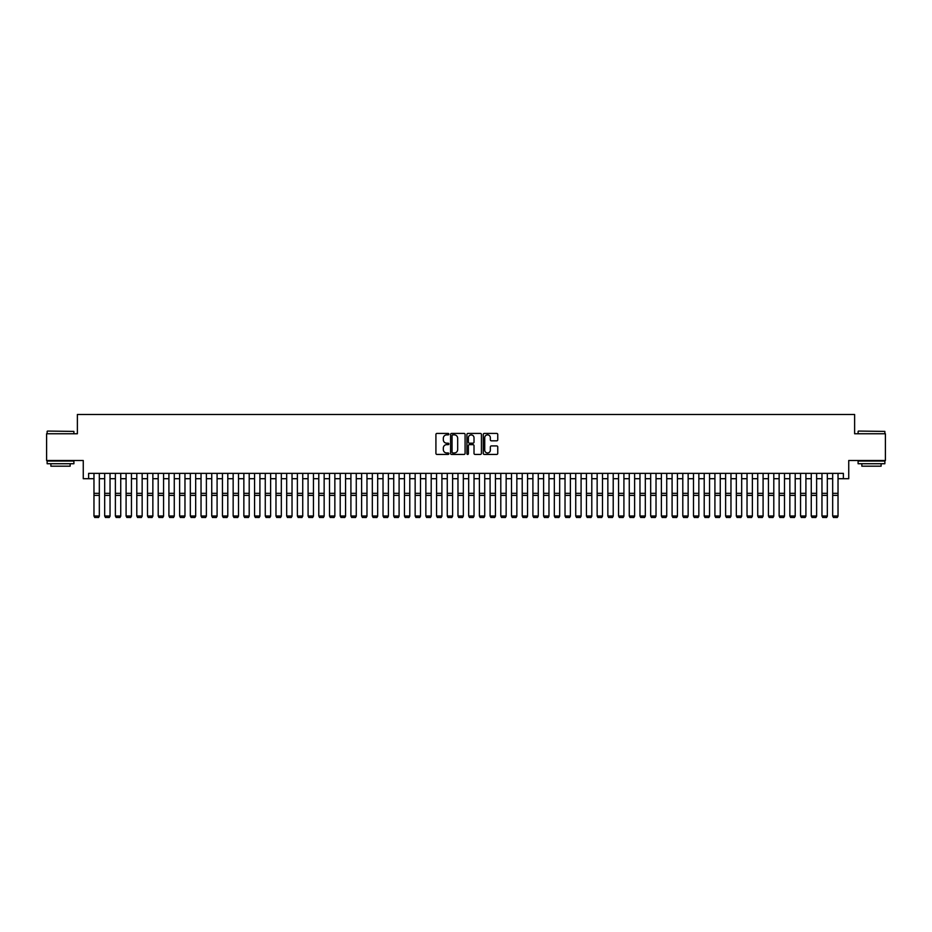 <?xml version="1.0" encoding="UTF-8"?>
<svg xmlns="http://www.w3.org/2000/svg" width="932" height="932" viewBox="0 0 932 932"><rect width="100%" height="100%" fill="white"/><g stroke="black" fill="none" stroke-linecap="round" stroke-linejoin="round"><path stroke-width="1.4" d="M448.875 434.149A0.734 0.734 0 0 0 448.141 433.415L436.968 433.415A1.048 1.048 0 0 0 435.92 434.463L435.92 453.383A1.048 1.048 0 0 0 436.968 454.432L448.141 454.432A0.734 0.734 0 0 0 448.875 453.698A0.734 0.734 0 0 0 448.141 452.964L446.696 452.964A3.367 3.367 0 0 1 443.329 449.597L443.329 448.024A3.367 3.367 0 0 1 446.696 444.657L448.141 444.657A0.734 0.734 0 0 0 448.875 443.923A0.734 0.734 0 0 0 448.141 443.189L446.696 443.189A3.367 3.367 0 0 1 443.329 439.822L443.329 438.25A3.367 3.367 0 0 1 446.696 434.883L448.141 434.883A0.734 0.734 0 0 0 448.875 434.149M496.709 440.824A1.048 1.048 0 0 0 497.758 439.776L497.758 434.463A1.048 1.048 0 0 0 496.709 433.415L484.314 433.415A1.048 1.048 0 0 0 483.265 434.463L483.265 453.383A1.048 1.048 0 0 0 484.314 454.432L496.709 454.432A1.048 1.048 0 0 0 497.758 453.383L497.758 446.964A1.048 1.048 0 0 0 496.709 445.915L491.409 445.915A1.048 1.048 0 0 0 490.349 446.964L490.349 450.144A2.808 2.808 0 0 1 487.541 452.964A2.808 2.808 0 0 1 484.733 450.144L484.733 437.69A2.808 2.808 0 0 1 487.541 434.883A2.808 2.808 0 0 1 490.349 437.69L490.349 439.776A1.048 1.048 0 0 0 491.409 440.824L496.709 440.824M88.622 478.71L88.622 473.363L843.378 473.363L843.378 478.71L848.737 478.71L848.737 460.513L885.4 460.513L885.4 433.753L854.621 433.753L854.621 414.484L77.379 414.484L77.379 433.753L46.6 433.753L46.6 460.513L83.263 460.513L83.263 478.71L93.969 478.71M465.08 434.463A1.048 1.048 0 0 0 464.031 433.415L451.624 433.415A1.048 1.048 0 0 0 450.575 434.463L450.575 453.383A1.048 1.048 0 0 0 451.624 454.432L464.031 454.432A1.048 1.048 0 0 0 465.08 453.383L465.08 434.463M467.969 433.415L480.376 433.415A1.048 1.048 0 0 1 481.425 434.463L481.425 453.383A1.048 1.048 0 0 1 480.376 454.432L475.064 454.432A1.048 1.048 0 0 1 474.015 453.383L474.015 445.706A1.048 1.048 0 0 0 472.967 444.657L469.437 444.657A1.048 1.048 0 0 0 468.388 445.706L468.388 453.698A0.734 0.734 0 0 1 467.654 454.432A0.734 0.734 0 0 1 466.92 453.698L466.92 434.463A1.048 1.048 0 0 1 467.969 433.415M99.328 478.71L104.675 478.71M110.034 478.71L115.382 478.71M120.741 478.71L126.088 478.71M131.447 478.71L136.794 478.71M142.153 478.71L147.501 478.71M152.86 478.71L158.207 478.71M163.566 478.71L168.913 478.71M174.272 478.71L179.62 478.71M184.967 478.71L190.326 478.71M195.673 478.71L201.032 478.71M206.38 478.71L211.739 478.71M217.086 478.71L222.445 478.71M227.792 478.71L233.151 478.71M238.499 478.71L243.858 478.71M249.205 478.71L254.564 478.71M259.911 478.71L265.27 478.71M270.618 478.71L275.977 478.71M281.324 478.71L286.683 478.71M292.031 478.71L297.378 478.71M302.737 478.71L308.084 478.71M313.443 478.71L318.791 478.71M324.15 478.71L329.497 478.71M334.856 478.71L340.203 478.71M345.562 478.71L350.91 478.71M356.269 478.71L361.616 478.71M366.975 478.71L372.322 478.71M377.681 478.71L383.029 478.71M388.388 478.71L393.735 478.71M399.094 478.71L404.441 478.71M409.789 478.71L415.148 478.71M420.495 478.71L425.854 478.71M431.201 478.71L436.56 478.71M441.908 478.71L447.267 478.71M452.614 478.71L457.973 478.71M463.32 478.71L468.68 478.71M474.027 478.71L479.386 478.71M484.733 478.71L490.092 478.71M495.44 478.71L500.799 478.71M506.146 478.71L511.505 478.71M516.852 478.71L522.211 478.71M527.559 478.71L532.906 478.71M538.265 478.71L543.612 478.71M548.971 478.71L554.319 478.71M559.678 478.71L565.025 478.71M570.384 478.71L575.731 478.71M581.09 478.71L586.438 478.71M591.797 478.71L597.144 478.71M602.503 478.71L607.85 478.71M613.209 478.71L618.557 478.71M623.916 478.71L629.263 478.71M634.622 478.71L639.969 478.71M645.317 478.71L650.676 478.71M656.023 478.71L661.382 478.71M666.729 478.71L672.088 478.71M677.436 478.71L682.795 478.71M688.142 478.71L693.501 478.71M698.849 478.71L704.208 478.71M709.555 478.71L714.914 478.71M720.261 478.71L725.62 478.71M730.968 478.71L736.327 478.71M741.674 478.71L747.033 478.71M752.38 478.71L757.728 478.71M763.087 478.71L768.434 478.71M773.793 478.71L779.14 478.71M784.499 478.71L789.847 478.71M795.206 478.71L800.553 478.71M805.912 478.71L811.259 478.71M816.618 478.71L821.966 478.71M827.325 478.71L832.672 478.71M838.031 478.71L843.378 478.71M452.789 434.883A0.734 0.734 0 0 0 452.055 435.617L452.055 452.218A0.734 0.734 0 0 0 452.789 452.964L454.315 452.964A3.367 3.367 0 0 0 457.67 449.597L457.67 438.25A3.367 3.367 0 0 0 454.315 434.883L452.789 434.883M474.015 437.749A2.808 2.808 0 0 0 471.196 434.941A2.808 2.808 0 0 0 468.388 437.749L468.388 442.141A1.048 1.048 0 0 0 469.437 443.189L472.967 443.189A1.048 1.048 0 0 0 474.015 442.141L474.015 437.749M99.328 473.363L99.328 516.188L98.524 517.516L94.773 517.446L98.524 517.516M94.773 517.516L93.969 516.002L99.328 516.002L98.524 517.446M93.969 473.363L93.969 516.002L94.773 517.446M47.462 431.073L73.896 431.4L47.462 431.073M60.522 463.728L47.136 463.728L47.136 461.049L73.896 461.049L73.896 463.728L60.522 463.728M70.156 463.728L70.156 466.186L50.887 466.186L50.887 463.728M858.419 431.073L884.864 431.4L858.419 431.073M871.478 463.728L858.104 463.728L858.104 461.049L884.864 461.049L884.864 463.728L871.478 463.728M881.113 463.728L881.113 466.186L861.844 466.186L861.844 463.728M110.034 473.363L110.034 516.188L109.23 517.516L105.479 517.446L109.23 517.516M105.479 517.516L104.675 516.002L110.034 516.002L109.23 517.446M104.675 473.363L104.675 516.002L105.479 517.446M120.741 473.363L120.741 516.188L119.937 517.516L116.185 517.446L119.937 517.516M116.185 517.516L115.382 516.002L120.741 516.002L119.937 517.446M115.382 473.363L115.382 516.002L116.185 517.446M131.447 473.363L131.447 516.188L130.643 517.516L126.892 517.446L130.643 517.516M126.892 517.516L126.088 516.002L131.447 516.002L130.643 517.446M126.088 473.363L126.088 516.002L126.892 517.446M142.153 473.363L142.153 516.188L141.349 517.516L137.598 517.446L141.349 517.516M137.598 517.516L136.794 516.002L142.153 516.002L141.349 517.446M136.794 473.363L136.794 516.002L137.598 517.446M152.86 473.363L152.86 516.188L152.056 517.516L148.304 517.446L152.056 517.516M148.304 517.516L147.501 516.002L152.86 516.002L152.056 517.446M147.501 473.363L147.501 516.002L148.304 517.446M163.566 473.363L163.566 516.188L162.762 517.516L159.011 517.446L162.762 517.516M159.011 517.516L158.207 516.002L163.566 516.002L162.762 517.446M158.207 473.363L158.207 516.002L159.011 517.446M174.272 473.363L174.272 516.188L173.469 517.516L169.717 517.446L173.469 517.516M169.717 517.516L168.913 516.002L174.272 516.002L173.469 517.446M168.913 473.363L168.913 516.002L169.717 517.446M184.967 473.363L184.967 516.188L184.175 517.516L180.424 517.446L184.175 517.516M180.424 517.516L179.62 516.002L184.967 516.002L184.175 517.446M179.62 473.363L179.62 516.002L180.424 517.446M195.673 473.363L195.673 516.188L194.881 517.516L191.13 517.446L194.881 517.516M191.13 517.516L190.326 516.002L195.673 516.002L194.881 517.446M190.326 473.363L190.326 516.002L191.13 517.446M206.38 473.363L206.38 516.188L205.576 517.516L201.836 517.446L205.576 517.516M201.836 517.516L201.032 516.002L206.38 516.002L205.576 517.446M201.032 473.363L201.032 516.002L201.836 517.446M217.086 473.363L217.086 516.188L216.282 517.516L212.543 517.446L216.282 517.516M212.543 517.516L211.739 516.002L217.086 516.002L216.282 517.446M211.739 473.363L211.739 516.002L212.543 517.446M227.792 473.363L227.792 516.188L226.989 517.516L223.249 517.446L226.989 517.516M223.249 517.516L222.445 516.002L227.792 516.002L226.989 517.446M222.445 473.363L222.445 516.002L223.249 517.446M238.499 473.363L238.499 516.188L237.695 517.516L233.955 517.446L237.695 517.516M233.955 517.516L233.151 516.002L238.499 516.002L237.695 517.446M233.151 473.363L233.151 516.002L233.955 517.446M249.205 473.363L249.205 516.188L248.401 517.516L244.662 517.446L248.401 517.516M244.662 517.516L243.858 516.002L249.205 516.002L248.401 517.446M243.858 473.363L243.858 516.002L244.662 517.446M259.911 473.363L259.911 516.188L259.108 517.516L255.368 517.446L259.108 517.516M255.368 517.516L254.564 516.002L259.911 516.002L259.108 517.446M254.564 473.363L254.564 516.002L255.368 517.446M270.618 473.363L270.618 516.188L269.814 517.516L266.074 517.446L269.814 517.516M266.074 517.516L265.27 516.002L270.618 516.002L269.814 517.446M265.27 473.363L265.27 516.002L266.074 517.446M281.324 473.363L281.324 516.188L280.52 517.516L276.769 517.446L280.52 517.516M276.769 517.516L275.977 516.002L281.324 516.002L280.52 517.446M275.977 473.363L275.977 516.002L276.769 517.446M292.031 473.363L292.031 516.188L291.227 517.516L287.475 517.446L291.227 517.516M287.475 517.516L286.683 516.002L292.031 516.002L291.227 517.446M286.683 473.363L286.683 516.002L287.475 517.446M302.737 473.363L302.737 516.188L301.933 517.516L298.182 517.446L301.933 517.516M298.182 517.516L297.378 516.002L302.737 516.002L301.933 517.446M297.378 473.363L297.378 516.002L298.182 517.446M313.443 473.363L313.443 516.188L312.639 517.516L308.888 517.446L312.639 517.516M308.888 517.516L308.084 516.002L313.443 516.002L312.639 517.446M308.084 473.363L308.084 516.002L308.888 517.446M324.15 473.363L324.15 516.188L323.346 517.516L319.594 517.446L323.346 517.516M319.594 517.516L318.791 516.002L324.15 516.002L323.346 517.446M318.791 473.363L318.791 516.002L319.594 517.446M334.856 473.363L334.856 516.188L334.052 517.516L330.301 517.446L334.052 517.516M330.301 517.516L329.497 516.002L334.856 516.002L334.052 517.446M329.497 473.363L329.497 516.002L330.301 517.446M345.562 473.363L345.562 516.188L344.758 517.516L341.007 517.446L344.758 517.516M341.007 517.516L340.203 516.002L345.562 516.002L344.758 517.446M340.203 473.363L340.203 516.002L341.007 517.446M356.269 473.363L356.269 516.188L355.465 517.516L351.714 517.446L355.465 517.516M351.714 517.516L350.91 516.002L356.269 516.002L355.465 517.446M350.91 473.363L350.91 516.002L351.714 517.446M366.975 473.363L366.975 516.188L366.171 517.516L362.42 517.446L366.171 517.516M362.42 517.516L361.616 516.002L366.975 516.002L366.171 517.446M361.616 473.363L361.616 516.002L362.42 517.446M377.681 473.363L377.681 516.188L376.877 517.516L373.126 517.446L376.877 517.516M373.126 517.516L372.322 516.002L377.681 516.002L376.877 517.446M372.322 473.363L372.322 516.002L373.126 517.446M388.388 473.363L388.388 516.188L387.584 517.516L383.833 517.446L387.584 517.516M383.833 517.516L383.029 516.002L388.388 516.002L387.584 517.446M383.029 473.363L383.029 516.002L383.833 517.446M399.094 473.363L399.094 516.188L398.29 517.516L394.539 517.446L398.29 517.516M394.539 517.516L393.735 516.002L399.094 516.002L398.29 517.446M393.735 473.363L393.735 516.002L394.539 517.446M409.789 473.363L409.789 516.188L408.997 517.516L405.245 517.446L408.997 517.516M405.245 517.516L404.441 516.002L409.789 516.002L408.997 517.446M404.441 473.363L404.441 516.002L405.245 517.446M420.495 473.363L420.495 516.188L419.703 517.516L415.952 517.446L419.703 517.516M415.952 517.516L415.148 516.002L420.495 516.002L419.703 517.446M415.148 473.363L415.148 516.002L415.952 517.446M431.201 473.363L431.201 516.188L430.398 517.516L426.658 517.446L430.398 517.516M426.658 517.516L425.854 516.002L431.201 516.002L430.398 517.446M425.854 473.363L425.854 516.002L426.658 517.446M441.908 473.363L441.908 516.188L441.104 517.516L437.364 517.446L441.104 517.516M437.364 517.516L436.56 516.002L441.908 516.002L441.104 517.446M436.56 473.363L436.56 516.002L437.364 517.446M452.614 473.363L452.614 516.188L451.81 517.516L448.071 517.446L451.81 517.516M448.071 517.516L447.267 516.002L452.614 516.002L451.81 517.446M447.267 473.363L447.267 516.002L448.071 517.446M463.32 473.363L463.32 516.188L462.517 517.516L458.777 517.446L462.517 517.516M458.777 517.516L457.973 516.002L463.32 516.002L462.517 517.446M457.973 473.363L457.973 516.002L458.777 517.446M474.027 473.363L474.027 516.188L473.223 517.516L469.483 517.446L473.223 517.516M469.483 517.516L468.68 516.002L474.027 516.002L473.223 517.446M468.68 473.363L468.68 516.002L469.483 517.446M484.733 473.363L484.733 516.188L483.929 517.516L480.19 517.446L483.929 517.516M480.19 517.516L479.386 516.002L484.733 516.002L483.929 517.446M479.386 473.363L479.386 516.002L480.19 517.446M495.44 473.363L495.44 516.188L494.636 517.516L490.896 517.446L494.636 517.516M490.896 517.516L490.092 516.002L495.44 516.002L494.636 517.446M490.092 473.363L490.092 516.002L490.896 517.446M506.146 473.363L506.146 516.188L505.342 517.516L501.602 517.446L505.342 517.516M501.602 517.516L500.799 516.002L506.146 516.002L505.342 517.446M500.799 473.363L500.799 516.002L501.602 517.446M516.852 473.363L516.852 516.188L516.048 517.516L512.297 517.446L516.048 517.516M512.297 517.516L511.505 516.002L516.852 516.002L516.048 517.446M511.505 473.363L511.505 516.002L512.297 517.446M527.559 473.363L527.559 516.188L526.755 517.516L523.003 517.446L526.755 517.516M523.003 517.516L522.211 516.002L527.559 516.002L526.755 517.446M522.211 473.363L522.211 516.002L523.003 517.446M538.265 473.363L538.265 516.188L537.461 517.516L533.71 517.446L537.461 517.516M533.71 517.516L532.906 516.002L538.265 516.002L537.461 517.446M532.906 473.363L532.906 516.002L533.71 517.446M548.971 473.363L548.971 516.188L548.167 517.516L544.416 517.446L548.167 517.516M544.416 517.516L543.612 516.002L548.971 516.002L548.167 517.446M543.612 473.363L543.612 516.002L544.416 517.446M559.678 473.363L559.678 516.188L558.874 517.516L555.123 517.446L558.874 517.516M555.123 517.516L554.319 516.002L559.678 516.002L558.874 517.446M554.319 473.363L554.319 516.002L555.123 517.446M570.384 473.363L570.384 516.188L569.58 517.516L565.829 517.446L569.58 517.516M565.829 517.516L565.025 516.002L570.384 516.002L569.58 517.446M565.025 473.363L565.025 516.002L565.829 517.446M581.09 473.363L581.09 516.188L580.287 517.516L576.535 517.446L580.287 517.516M576.535 517.516L575.731 516.002L581.09 516.002L580.287 517.446M575.731 473.363L575.731 516.002L576.535 517.446M591.797 473.363L591.797 516.188L590.993 517.516L587.242 517.446L590.993 517.516M587.242 517.516L586.438 516.002L591.797 516.002L590.993 517.446M586.438 473.363L586.438 516.002L587.242 517.446M602.503 473.363L602.503 516.188L601.699 517.516L597.948 517.446L601.699 517.516M597.948 517.516L597.144 516.002L602.503 516.002L601.699 517.446M597.144 473.363L597.144 516.002L597.948 517.446M613.209 473.363L613.209 516.188L612.406 517.516L608.654 517.446L612.406 517.516M608.654 517.516L607.85 516.002L613.209 516.002L612.406 517.446M607.85 473.363L607.85 516.002L608.654 517.446M623.916 473.363L623.916 516.188L623.112 517.516L619.361 517.446L623.112 517.516M619.361 517.516L618.557 516.002L623.916 516.002L623.112 517.446M618.557 473.363L618.557 516.002L619.361 517.446M634.622 473.363L634.622 516.188L633.818 517.516L630.067 517.446L633.818 517.516M630.067 517.516L629.263 516.002L634.622 516.002L633.818 517.446M629.263 473.363L629.263 516.002L630.067 517.446M645.317 473.363L645.317 516.188L644.525 517.516L640.773 517.446L644.525 517.516M640.773 517.516L639.969 516.002L645.317 516.002L644.525 517.446M639.969 473.363L639.969 516.002L640.773 517.446M656.023 473.363L656.023 516.188L655.231 517.516L651.48 517.446L655.231 517.516M651.48 517.516L650.676 516.002L656.023 516.002L655.231 517.446M650.676 473.363L650.676 516.002L651.48 517.446M666.729 473.363L666.729 516.188L665.926 517.516L662.186 517.446L665.926 517.516M662.186 517.516L661.382 516.002L666.729 516.002L665.926 517.446M661.382 473.363L661.382 516.002L662.186 517.446M677.436 473.363L677.436 516.188L676.632 517.516L672.892 517.446L676.632 517.516M672.892 517.516L672.088 516.002L677.436 516.002L676.632 517.446M672.088 473.363L672.088 516.002L672.892 517.446M688.142 473.363L688.142 516.188L687.338 517.516L683.599 517.446L687.338 517.516M683.599 517.516L682.795 516.002L688.142 516.002L687.338 517.446M682.795 473.363L682.795 516.002L683.599 517.446M698.849 473.363L698.849 516.188L698.045 517.516L694.305 517.446L698.045 517.516M694.305 517.516L693.501 516.002L698.849 516.002L698.045 517.446M693.501 473.363L693.501 516.002L694.305 517.446M709.555 473.363L709.555 516.188L708.751 517.516L705.011 517.446L708.751 517.516M705.011 517.516L704.208 516.002L709.555 516.002L708.751 517.446M704.208 473.363L704.208 516.002L705.011 517.446M720.261 473.363L720.261 516.188L719.457 517.516L715.718 517.446L719.457 517.516M715.718 517.516L714.914 516.002L720.261 516.002L719.457 517.446M714.914 473.363L714.914 516.002L715.718 517.446M730.968 473.363L730.968 516.188L730.164 517.516L726.424 517.446L730.164 517.516M726.424 517.516L725.62 516.002L730.968 516.002L730.164 517.446M725.62 473.363L725.62 516.002L726.424 517.446M741.674 473.363L741.674 516.188L740.87 517.516L737.119 517.446L740.87 517.516M737.119 517.516L736.327 516.002L741.674 516.002L740.87 517.446M736.327 473.363L736.327 516.002L737.119 517.446M752.38 473.363L752.38 516.188L751.576 517.516L747.825 517.446L751.576 517.516M747.825 517.516L747.033 516.002L752.38 516.002L751.576 517.446M747.033 473.363L747.033 516.002L747.825 517.446M763.087 473.363L763.087 516.188L762.283 517.516L758.532 517.446L762.283 517.516M758.532 517.516L757.728 516.002L763.087 516.002L762.283 517.446M757.728 473.363L757.728 516.002L758.532 517.446M773.793 473.363L773.793 516.188L772.989 517.516L769.238 517.446L772.989 517.516M769.238 517.516L768.434 516.002L773.793 516.002L772.989 517.446M768.434 473.363L768.434 516.002L769.238 517.446M784.499 473.363L784.499 516.188L783.696 517.516L779.944 517.446L783.696 517.516M779.944 517.516L779.14 516.002L784.499 516.002L783.696 517.446M779.14 473.363L779.14 516.002L779.944 517.446M795.206 473.363L795.206 516.188L794.402 517.516L790.651 517.446L794.402 517.516M790.651 517.516L789.847 516.002L795.206 516.002L794.402 517.446M789.847 473.363L789.847 516.002L790.651 517.446M805.912 473.363L805.912 516.188L805.108 517.516L801.357 517.446L805.108 517.516M801.357 517.516L800.553 516.002L805.912 516.002L805.108 517.446M800.553 473.363L800.553 516.002L801.357 517.446M816.618 473.363L816.618 516.188L815.815 517.516L812.063 517.446L815.815 517.516M812.063 517.516L811.259 516.002L816.618 516.002L815.815 517.446M811.259 473.363L811.259 516.002L812.063 517.446M827.325 473.363L827.325 516.188L826.521 517.516L822.77 517.446L826.521 517.516M822.77 517.516L821.966 516.002L827.325 516.002L826.521 517.446M821.966 473.363L821.966 516.002L822.77 517.446M838.031 473.363L838.031 516.188L837.227 517.516L833.476 517.446L837.227 517.516M833.476 517.516L832.672 516.002L838.031 516.002L837.227 517.446M832.672 473.363L832.672 516.002L833.476 517.446M99.328 493.343L93.969 493.343M99.328 495.37L93.969 495.37M110.034 493.343L104.675 493.343M110.034 495.37L104.675 495.37M120.741 493.343L115.382 493.343M120.741 495.37L115.382 495.37M131.447 493.343L126.088 493.343M131.447 495.37L126.088 495.37M142.153 493.343L136.794 493.343M142.153 495.37L136.794 495.37M152.86 493.343L147.501 493.343M152.86 495.37L147.501 495.37M163.566 493.343L158.207 493.343M163.566 495.37L158.207 495.37M174.272 493.343L168.913 493.343M174.272 495.37L168.913 495.37M184.967 493.343L179.62 493.343M184.967 495.37L179.62 495.37M195.673 493.343L190.326 493.343M195.673 495.37L190.326 495.37M206.38 493.343L201.032 493.343M206.38 495.37L201.032 495.37M217.086 493.343L211.739 493.343M217.086 495.37L211.739 495.37M227.792 493.343L222.445 493.343M227.792 495.37L222.445 495.37M238.499 493.343L233.151 493.343M238.499 495.37L233.151 495.37M249.205 493.343L243.858 493.343M249.205 495.37L243.858 495.37M259.911 493.343L254.564 493.343M259.911 495.37L254.564 495.37M270.618 493.343L265.27 493.343M270.618 495.37L265.27 495.37M281.324 493.343L275.977 493.343M281.324 495.37L275.977 495.37M292.031 493.343L286.683 493.343M292.031 495.37L286.683 495.37M302.737 493.343L297.378 493.343M302.737 495.37L297.378 495.37M313.443 493.343L308.084 493.343M313.443 495.37L308.084 495.37M324.15 493.343L318.791 493.343M324.15 495.37L318.791 495.37M334.856 493.343L329.497 493.343M334.856 495.37L329.497 495.37M345.562 493.343L340.203 493.343M345.562 495.37L340.203 495.37M356.269 493.343L350.91 493.343M356.269 495.37L350.91 495.37M366.975 493.343L361.616 493.343M366.975 495.37L361.616 495.37M377.681 493.343L372.322 493.343M377.681 495.37L372.322 495.37M388.388 493.343L383.029 493.343M388.388 495.37L383.029 495.37M399.094 493.343L393.735 493.343M399.094 495.37L393.735 495.37M409.789 493.343L404.441 493.343M409.789 495.37L404.441 495.37M420.495 493.343L415.148 493.343M420.495 495.37L415.148 495.37M431.201 493.343L425.854 493.343M431.201 495.37L425.854 495.37M441.908 493.343L436.56 493.343M441.908 495.37L436.56 495.37M452.614 493.343L447.267 493.343M452.614 495.37L447.267 495.37M463.32 493.343L457.973 493.343M463.32 495.37L457.973 495.37M474.027 493.343L468.68 493.343M474.027 495.37L468.68 495.37M484.733 493.343L479.386 493.343M484.733 495.37L479.386 495.37M495.44 493.343L490.092 493.343M495.44 495.37L490.092 495.37M506.146 493.343L500.799 493.343M506.146 495.37L500.799 495.37M516.852 493.343L511.505 493.343M516.852 495.37L511.505 495.37M527.559 493.343L522.211 493.343M527.559 495.37L522.211 495.37M538.265 493.343L532.906 493.343M538.265 495.37L532.906 495.37M548.971 493.343L543.612 493.343M548.971 495.37L543.612 495.37M559.678 493.343L554.319 493.343M559.678 495.37L554.319 495.37M570.384 493.343L565.025 493.343M570.384 495.37L565.025 495.37M581.09 493.343L575.731 493.343M581.09 495.37L575.731 495.37M591.797 493.343L586.438 493.343M591.797 495.37L586.438 495.37M602.503 493.343L597.144 493.343M602.503 495.37L597.144 495.37M613.209 493.343L607.85 493.343M613.209 495.37L607.85 495.37M623.916 493.343L618.557 493.343M623.916 495.37L618.557 495.37M634.622 493.343L629.263 493.343M634.622 495.37L629.263 495.37M645.317 493.343L639.969 493.343M645.317 495.37L639.969 495.37M656.023 493.343L650.676 493.343M656.023 495.37L650.676 495.37M666.729 493.343L661.382 493.343M666.729 495.37L661.382 495.37M677.436 493.343L672.088 493.343M677.436 495.37L672.088 495.37M688.142 493.343L682.795 493.343M688.142 495.37L682.795 495.37M698.849 493.343L693.501 493.343M698.849 495.37L693.501 495.37M709.555 493.343L704.208 493.343M709.555 495.37L704.208 495.37M720.261 493.343L714.914 493.343M720.261 495.37L714.914 495.37M730.968 493.343L725.62 493.343M730.968 495.37L725.62 495.37M741.674 493.343L736.327 493.343M741.674 495.37L736.327 495.37M752.38 493.343L747.033 493.343M752.38 495.37L747.033 495.37M763.087 493.343L757.728 493.343M763.087 495.37L757.728 495.37M773.793 493.343L768.434 493.343M773.793 495.37L768.434 495.37M784.499 493.343L779.14 493.343M784.499 495.37L779.14 495.37M795.206 493.343L789.847 493.343M795.206 495.37L789.847 495.37M805.912 493.343L800.553 493.343M805.912 495.37L800.553 495.37M816.618 493.343L811.259 493.343M816.618 495.37L811.259 495.37M827.325 493.343L821.966 493.343M827.325 495.37L821.966 495.37M838.031 493.343L832.672 493.343M838.031 495.37L832.672 495.37M47.136 433.753L47.136 431.4M73.896 433.753L73.896 431.4M858.104 433.753L858.104 431.4M884.864 433.753L884.864 431.4"/></g></svg>

